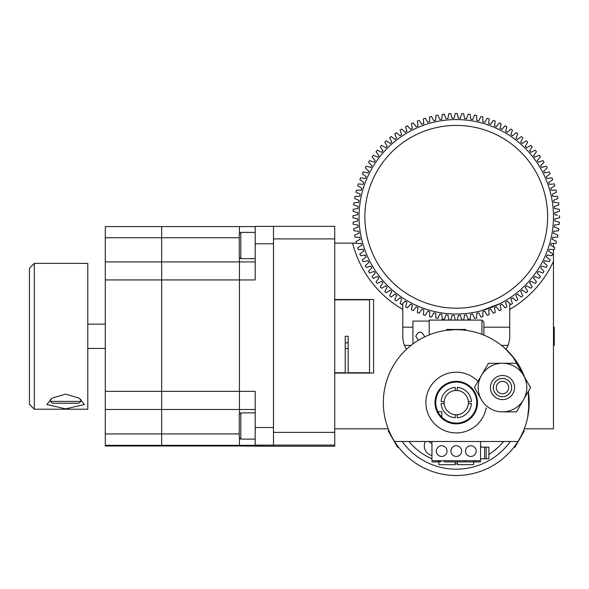 <?xml version="1.0" encoding="UTF-8"?>
<svg xmlns="http://www.w3.org/2000/svg" width="589" height="589" viewBox="0 0 589 589"><rect width="100%" height="100%" fill="white"/><g stroke="black" fill="none" stroke-linecap="round" stroke-linejoin="round"><path stroke-width="0.88" d="M334.729 243.139L352.605 243.139A106.948 106.948 0 0 0 402.78 309.409L402.78 336.474A24.304 24.304 0 0 0 406.454 349.321M334.729 373.058L373.617 373.058L373.617 299.507L334.729 299.507M334.729 428.836L388.232 428.836M402.78 303.541L402.78 309.409M352.605 243.139L356.374 243.139M501.467 345.382L508.035 345.382A24.304 24.304 0 0 1 506.054 349.321A24.304 24.304 0 0 0 509.728 336.474L509.728 303.541M553.476 243.397L553.476 246.953M553.476 249.618L553.476 261.347A106.948 106.948 0 0 1 509.728 309.409M524.284 428.836L553.476 428.836L553.476 261.347M404.474 345.382L411.041 345.382M402.78 327.182L412.918 327.182M483.893 327.182L509.728 327.182M553.476 345.382L554.256 345.382L554.256 327.182L553.476 327.182M334.729 238.906L334.729 432.378L273.48 432.378L273.48 446.226L334.729 446.226L334.729 445.093L273.48 445.093L273.48 238.906L334.729 238.906L334.729 226.345L273.48 226.345L273.48 238.906M334.729 432.378L334.729 445.093M481.949 334.346L481.949 320.092L483.893 322.036L483.893 335.112M429.204 334.876L429.204 320.092L481.949 320.092M424.352 337.018L424.419 336.282C421.533 330.701 418.646 330.701 415.76 336.282L418.404 340.265M429.204 321.093L412.918 321.093L412.918 343.947M334.729 299.823L369.531 299.823L369.531 372.741L348.143 372.741L348.143 336.282L345.228 336.282L345.228 372.741L345.228 348.438L348.143 348.438M334.729 372.741L345.228 372.741M465.737 329.472L465.914 330.311M461.172 391.471A12.155 12.155 0 0 1 467.371 407.5A12.155 12.155 0 0 1 451.343 413.699A12.155 12.155 0 0 1 445.144 397.671A12.155 12.155 0 0 1 461.172 391.471M411.726 444.643L412.609 445.556L411.726 444.643M440.947 461.894A61.249 61.249 0 0 1 436.986 460.723M431.951 458.809A61.249 61.249 0 0 1 408.935 441.478M480.565 445.453A9.873 9.873 0 0 1 481.007 447.117M431.951 455.518A9.873 9.873 0 0 1 425.361 441.478M454.649 423.035A20.512 20.512 0 0 1 435.808 400.976A20.512 20.512 0 0 1 457.867 382.143A20.512 20.512 0 0 1 476.7 404.194A20.512 20.512 0 0 1 454.649 423.035M503.58 441.478A61.249 61.249 0 0 1 488.885 454.421M480.624 458.779A61.249 61.249 0 0 1 480.565 458.809L488.885 458.779L488.885 447.117L480.565 447.117M475.529 460.723A61.249 61.249 0 0 1 473.998 461.209M457.373 463.83A61.249 61.249 0 0 1 455.135 463.83L455.444 463.83M493.663 451.086L498.316 447.117M498.309 447.117L499.229 446.234L498.309 447.117M494.598 392.119A9.115 9.115 0 0 0 507.048 395.462A9.115 9.115 0 0 0 510.383 383.005A9.115 9.115 0 0 0 497.933 379.669A9.115 9.115 0 0 0 494.598 392.119M497.123 390.662A6.199 6.199 0 0 0 505.59 392.929A6.199 6.199 0 0 0 507.858 384.47A6.199 6.199 0 0 0 499.391 382.195A6.199 6.199 0 0 0 497.123 390.662M512.931 381.539A12.052 12.052 0 0 1 508.513 398.009A12.052 12.052 0 0 1 492.051 393.592A12.052 12.052 0 0 1 496.461 377.122A12.052 12.052 0 0 1 512.931 381.539M494.576 392.134A9.137 9.137 0 0 0 507.055 395.477A9.137 9.137 0 0 0 510.405 382.997A9.137 9.137 0 0 0 497.919 379.647A9.137 9.137 0 0 0 494.576 392.134M474.734 388.107L481.441 399.717A24.304 24.304 0 0 1 481.441 375.414L488.458 363.258L489.084 363.258M530.24 387.025L530.556 387.562L523.54 399.717A24.304 24.304 0 0 1 502.491 411.873L516.524 411.873L502.491 411.873A24.304 24.304 0 0 1 481.441 399.717M502.491 363.258L516.524 363.258L523.54 375.414L516.524 363.258L488.458 363.258L481.441 375.414A24.304 24.304 0 0 1 523.54 375.414A24.304 24.304 0 0 1 523.54 399.717L530.556 387.562L523.54 375.414M481.441 375.414L474.425 387.562M516.524 411.873L523.54 399.717M510.317 441.478A66.594 66.594 0 0 1 402.191 441.478M519.402 439.048C525.403 427.047 525.403 427.047 519.402 439.048M524.291 430.971L523.606 430.53L523.857 429.926M514.668 358.944L505.045 348.401L512.518 356.205L524.681 377.402A72.918 72.918 0 0 0 383.336 402.589A72.918 72.918 0 0 0 517.937 441.478A72.918 72.918 0 0 0 528.318 391.442L528.789 410.069L527.582 417.748L529.172 403.288M529.143 400.41L528.318 391.442M522.988 373.205L521.537 370.106M519.925 367.05L514.852 359.194M457.351 329.678L456.306 329.671M453.788 329.715L445.954 330.4M392.429 437.841L388.203 430.934L389.219 432.694L389.889 432.79L388.593 429.756M478.003 381.37A30.385 30.385 0 0 0 425.876 402.589A30.385 30.385 0 0 0 486.168 407.912M477.524 402.589A21.27 21.27 0 0 1 456.254 423.852A21.27 21.27 0 0 1 434.991 402.589A21.27 21.27 0 0 1 456.254 381.319A21.27 21.27 0 0 1 477.524 402.589M456.254 329.671C442.538 330.517 442.538 330.517 456.254 329.671M517.937 441.478L394.578 441.478M431.951 441.478L431.951 460.723L480.565 460.723L480.565 441.478M456.254 456.446A5.345 5.345 0 0 0 461.607 451.1A5.345 5.345 0 0 0 456.254 445.755A5.345 5.345 0 0 0 450.909 451.1A5.345 5.345 0 0 0 456.254 456.446M470.839 456.446A5.345 5.345 0 0 0 476.184 451.1A5.345 5.345 0 0 0 470.839 445.755A5.345 5.345 0 0 0 465.494 451.1A5.345 5.345 0 0 0 470.839 456.446M441.676 456.446A5.345 5.345 0 0 0 447.022 451.1A5.345 5.345 0 0 0 441.676 445.755A5.345 5.345 0 0 0 436.324 451.1A5.345 5.345 0 0 0 441.676 456.446M480.609 461.894L473.998 461.894L480.609 461.894M473.998 460.723L473.998 461.894L444.15 461.894L444.15 460.723M438.901 461.894L431.899 461.894L438.901 461.894L438.901 464.684L455.135 464.684L455.135 461.894M473.608 461.894L473.608 464.684L457.373 464.684L457.373 461.894M514.852 447.316L524.313 430.934M397.656 447.316L388.225 430.971M446.823 329.472L465.693 329.472M392.237 437.929L392.701 438.334M392.532 438.43L394.255 440.962M394.078 441.117L396.809 445.851L397.074 445.181M441.765 417.1L441.765 411.704L437.885 411.704M557.209 208.962L559.285 209.301A103.296 103.296 0 0 1 559.41 211.318L554.801 212.688A98.635 98.635 0 0 1 554.867 214.713L557.503 215.316M559.285 209.301L554.543 208.521A98.635 98.635 0 0 0 554.352 206.503L558.865 204.854A103.296 103.296 0 0 0 558.608 202.844L556.517 202.638M558.608 202.844L553.829 202.366A98.635 98.635 0 0 0 553.513 200.363L557.908 198.434A103.296 103.296 0 0 0 557.533 196.446L555.434 196.365M557.533 196.446L552.732 196.27A98.635 98.635 0 0 0 552.291 194.289L556.553 192.088A103.296 103.296 0 0 0 556.053 190.129L553.954 190.181M556.053 190.129L551.252 190.254A98.635 98.635 0 0 0 550.686 188.303L554.809 185.837A103.296 103.296 0 0 0 554.183 183.915L549.397 184.342A98.635 98.635 0 0 0 548.712 182.435L552.666 179.711A103.296 103.296 0 0 0 551.922 177.826L547.174 178.555A98.635 98.635 0 0 0 546.371 176.693L550.148 173.733A103.296 103.296 0 0 0 549.287 171.9L544.597 172.923A98.635 98.635 0 0 0 543.676 171.119L547.262 167.917A103.296 103.296 0 0 0 546.283 166.142L541.666 167.46A98.635 98.635 0 0 0 540.636 165.715L544.015 162.299A103.296 103.296 0 0 0 542.925 160.591L538.398 162.196A98.635 98.635 0 0 0 537.256 160.525L540.415 156.902A103.296 103.296 0 0 0 539.229 155.26L534.805 157.145A98.635 98.635 0 0 0 533.568 155.548L536.491 151.734A103.296 103.296 0 0 0 535.202 150.173L533.325 151.115M535.202 150.173L530.91 152.33A98.635 98.635 0 0 0 529.57 150.813L532.25 146.823A103.296 103.296 0 0 0 530.858 145.35L526.713 147.773A98.635 98.635 0 0 0 525.278 146.337L527.707 142.192A103.296 103.296 0 0 0 526.227 140.8L522.237 143.48A98.635 98.635 0 0 0 520.72 142.148L522.877 137.848A103.296 103.296 0 0 0 521.317 136.56L517.503 139.483A98.635 98.635 0 0 0 515.905 138.246L517.79 133.821A103.296 103.296 0 0 0 516.148 132.635L512.533 135.794A98.635 98.635 0 0 0 510.854 134.653L512.459 130.125A103.296 103.296 0 0 0 510.751 129.035L509.257 130.515M510.751 129.035L507.335 132.415A98.635 98.635 0 0 0 505.59 131.384L506.908 126.768A103.296 103.296 0 0 0 505.134 125.788L501.931 129.374A98.635 98.635 0 0 0 500.127 128.461L501.151 123.764A103.296 103.296 0 0 0 499.317 122.902L496.358 126.679A98.635 98.635 0 0 0 494.495 125.877L495.224 121.128A103.296 103.296 0 0 0 493.339 120.384L490.615 124.345A98.635 98.635 0 0 0 488.715 123.653L489.142 118.868A103.296 103.296 0 0 0 487.213 118.242L484.747 122.365A98.635 98.635 0 0 0 482.803 121.805L482.928 116.997A103.296 103.296 0 0 0 480.963 116.497L479.998 118.36M480.963 116.497L478.761 120.767A98.635 98.635 0 0 0 476.781 120.325L476.604 115.518A103.296 103.296 0 0 0 474.616 115.142L473.77 117.064M474.616 115.142L472.687 119.538A98.635 98.635 0 0 0 470.685 119.221L470.206 114.443A103.296 103.296 0 0 0 468.196 114.192L467.475 116.158M468.196 114.192L466.547 118.698A98.635 98.635 0 0 0 464.53 118.514L463.749 113.765A103.296 103.296 0 0 0 461.732 113.64L461.135 115.658M461.732 113.64L460.37 118.249A98.635 98.635 0 0 0 458.345 118.183L457.27 113.5A103.296 103.296 0 0 0 455.245 113.5L454.171 118.183A98.635 98.635 0 0 0 452.146 118.249L450.784 113.64A103.296 103.296 0 0 0 448.759 113.765L447.986 118.514A98.635 98.635 0 0 0 445.969 118.698L444.312 114.192A103.296 103.296 0 0 0 442.302 114.443L442.096 116.534M442.302 114.443L441.831 119.221A98.635 98.635 0 0 0 439.828 119.538L437.892 115.142A103.296 103.296 0 0 0 435.904 115.518L435.727 120.325A98.635 98.635 0 0 0 433.754 120.767L431.546 116.497A103.296 103.296 0 0 0 429.587 116.997L429.712 121.805A98.635 98.635 0 0 0 427.769 122.365L425.302 118.242A103.296 103.296 0 0 0 423.373 118.868L423.8 123.653A98.635 98.635 0 0 0 421.893 124.345L419.169 120.384A103.296 103.296 0 0 0 417.292 121.128L418.013 125.877A98.635 98.635 0 0 0 416.158 126.679L413.191 122.902A103.296 103.296 0 0 0 411.358 123.764L412.381 128.461A98.635 98.635 0 0 0 410.577 129.374L407.382 125.788A103.296 103.296 0 0 0 405.607 126.768L406.925 131.384A98.635 98.635 0 0 0 405.18 132.415L401.764 129.035A103.296 103.296 0 0 0 400.056 130.125L400.756 132.105M400.056 130.125L401.654 134.653A98.635 98.635 0 0 0 399.983 135.794L396.36 132.635A103.296 103.296 0 0 0 394.726 133.821L396.611 138.246A98.635 98.635 0 0 0 395.005 139.483L391.192 136.56A103.296 103.296 0 0 0 389.631 137.848L390.581 139.726M389.631 137.848L391.795 142.148A98.635 98.635 0 0 0 390.271 143.48L386.288 140.8A103.296 103.296 0 0 0 384.808 142.192L385.869 144.003M384.808 142.192L387.231 146.337A98.635 98.635 0 0 0 385.802 147.773L381.65 145.35A103.296 103.296 0 0 0 380.266 146.823L382.946 150.813A98.635 98.635 0 0 0 381.606 152.33L377.313 150.173A103.296 103.296 0 0 0 376.025 151.734L378.948 155.548A98.635 98.635 0 0 0 377.704 157.145L373.286 155.26A103.296 103.296 0 0 0 372.093 156.902L373.478 158.485M372.093 156.902L375.252 160.525A98.635 98.635 0 0 0 374.118 162.196L369.583 160.591A103.296 103.296 0 0 0 368.5 162.299L371.88 165.715A98.635 98.635 0 0 0 370.849 167.46L366.225 166.142A103.296 103.296 0 0 0 365.254 167.917L368.839 171.119A98.635 98.635 0 0 0 367.919 172.923L363.222 171.9A103.296 103.296 0 0 0 362.36 173.733L364.017 175.029M362.36 173.733L366.144 176.693A98.635 98.635 0 0 0 365.342 178.555L360.586 177.826A103.296 103.296 0 0 0 359.842 179.711L363.803 182.435A98.635 98.635 0 0 0 363.118 184.342L358.333 183.915A103.296 103.296 0 0 0 357.707 185.837L361.83 188.303A98.635 98.635 0 0 0 361.263 190.254L356.463 190.129A103.296 103.296 0 0 0 355.955 192.088L360.225 194.289A98.635 98.635 0 0 0 359.783 196.27L354.983 196.446A103.296 103.296 0 0 0 354.6 198.434L359.003 200.363A98.635 98.635 0 0 0 358.686 202.366L353.901 202.844A103.296 103.296 0 0 0 353.65 204.854L358.164 206.503A98.635 98.635 0 0 0 357.972 208.521L353.231 209.301A103.296 103.296 0 0 0 353.106 211.318L357.707 212.688A98.635 98.635 0 0 0 357.648 214.713L352.966 215.78A103.296 103.296 0 0 0 352.966 217.805L357.648 218.88A98.635 98.635 0 0 0 357.707 220.904L353.106 222.274A103.296 103.296 0 0 0 353.231 224.291L357.972 225.072A98.635 98.635 0 0 0 358.164 227.082L353.65 228.738A103.296 103.296 0 0 0 353.901 230.748L358.686 231.227A98.635 98.635 0 0 0 359.003 233.222L354.6 235.158A103.296 103.296 0 0 0 354.983 237.146L359.783 237.323A98.635 98.635 0 0 0 360.225 239.296L355.955 241.505A103.296 103.296 0 0 0 356.463 243.463L361.263 243.338A98.635 98.635 0 0 0 361.83 245.282L357.707 247.748A103.296 103.296 0 0 0 358.333 249.677L363.118 249.25A98.635 98.635 0 0 0 363.803 251.157L359.842 253.881A103.296 103.296 0 0 0 360.586 255.759L365.342 255.037A98.635 98.635 0 0 0 366.144 256.892L362.36 259.859A103.296 103.296 0 0 0 363.222 261.693L367.919 260.669A98.635 98.635 0 0 0 368.839 262.473L365.254 265.668A103.296 103.296 0 0 0 366.225 267.443L370.849 266.132A98.635 98.635 0 0 0 371.88 267.87L368.5 271.286A103.296 103.296 0 0 0 369.583 272.994L374.118 271.396A98.635 98.635 0 0 0 375.252 273.068L372.093 276.69A103.296 103.296 0 0 0 373.286 278.332L377.704 276.447A98.635 98.635 0 0 0 378.948 278.045L376.025 281.859A103.296 103.296 0 0 0 377.313 283.419L381.606 281.262A98.635 98.635 0 0 0 382.946 282.779L380.266 286.769A103.296 103.296 0 0 0 381.65 288.242L385.802 285.82A98.635 98.635 0 0 0 387.231 287.248L384.808 291.4A103.296 103.296 0 0 0 386.288 292.785L390.271 290.105A98.635 98.635 0 0 0 391.795 291.445L389.631 295.737A103.296 103.296 0 0 0 391.192 297.033L395.005 294.102A98.635 98.635 0 0 0 396.611 295.347L394.726 299.764A103.296 103.296 0 0 0 396.36 300.957L399.983 297.798A98.635 98.635 0 0 0 401.654 298.94L400.056 303.468A103.296 103.296 0 0 0 401.764 304.55L405.18 301.17A98.635 98.635 0 0 0 406.925 302.201L405.607 306.825A103.296 103.296 0 0 0 407.382 307.797L410.577 304.211A98.635 98.635 0 0 0 412.381 305.131L411.358 309.829A103.296 103.296 0 0 0 413.191 310.69L416.158 306.906A98.635 98.635 0 0 0 418.013 307.716L417.292 312.464A103.296 103.296 0 0 0 419.169 313.208L421.893 309.247A98.635 98.635 0 0 0 423.8 309.932L423.373 314.717A103.296 103.296 0 0 0 425.302 315.343L427.769 311.22A98.635 98.635 0 0 0 429.712 311.787L429.587 316.595A103.296 103.296 0 0 0 431.546 317.096L433.754 312.825A98.635 98.635 0 0 0 435.727 313.267L435.904 318.067A103.296 103.296 0 0 0 437.892 318.45L439.828 314.047A98.635 98.635 0 0 0 441.831 314.364L442.302 319.15A103.296 103.296 0 0 0 444.312 319.4L445.969 314.887A98.635 98.635 0 0 0 447.986 315.078L448.759 319.82A103.296 103.296 0 0 0 450.784 319.952L452.146 315.343A98.635 98.635 0 0 0 454.171 315.402L455.245 320.092A103.296 103.296 0 0 0 457.27 320.092L458.345 315.402A98.635 98.635 0 0 0 460.37 315.343L461.732 319.952A103.296 103.296 0 0 0 463.749 319.82L464.53 315.078A98.635 98.635 0 0 0 466.547 314.887L468.196 319.4A103.296 103.296 0 0 0 470.206 319.15L470.685 314.364A98.635 98.635 0 0 0 472.687 314.047L474.616 318.45A103.296 103.296 0 0 0 476.604 318.067L476.781 313.267A98.635 98.635 0 0 0 478.761 312.825L480.963 317.096A103.296 103.296 0 0 0 482.928 316.595L482.803 311.787A98.635 98.635 0 0 0 484.747 311.22L487.213 315.343A103.296 103.296 0 0 0 489.142 314.717L488.715 309.932A98.635 98.635 0 0 0 490.615 309.247L493.339 313.208A103.296 103.296 0 0 0 495.224 312.464L494.495 307.716A98.635 98.635 0 0 0 496.358 306.906L499.317 310.69A103.296 103.296 0 0 0 501.151 309.829L500.127 305.131A98.635 98.635 0 0 0 501.931 304.211L505.134 307.797A103.296 103.296 0 0 0 506.908 306.825L505.59 302.201A98.635 98.635 0 0 0 507.335 301.17L510.751 304.55A103.296 103.296 0 0 0 512.459 303.468L510.854 298.94A98.635 98.635 0 0 0 512.533 297.798L516.148 300.957A103.296 103.296 0 0 0 517.79 299.764L515.905 295.347A98.635 98.635 0 0 0 517.503 294.102L521.317 297.033A103.296 103.296 0 0 0 522.877 295.737L520.72 291.445A98.635 98.635 0 0 0 522.237 290.105L526.227 292.785A103.296 103.296 0 0 0 527.707 291.4L525.278 287.248A98.635 98.635 0 0 0 526.713 285.82L530.858 288.242A103.296 103.296 0 0 0 532.25 286.769L529.57 282.779A98.635 98.635 0 0 0 530.91 281.262L535.202 283.419A103.296 103.296 0 0 0 536.491 281.859L533.568 278.045A98.635 98.635 0 0 0 534.805 276.447L539.229 278.332A103.296 103.296 0 0 0 540.415 276.69L537.256 273.068A98.635 98.635 0 0 0 538.398 271.396L542.925 272.994A103.296 103.296 0 0 0 544.015 271.286L540.636 267.87A98.635 98.635 0 0 0 541.666 266.132L546.283 267.443A103.296 103.296 0 0 0 547.262 265.668L545.694 264.27M547.262 265.668L543.676 262.473A98.635 98.635 0 0 0 544.597 260.669L549.287 261.693A103.296 103.296 0 0 0 550.148 259.859L546.371 256.892A98.635 98.635 0 0 0 547.174 255.037L551.922 255.759A103.296 103.296 0 0 0 552.666 253.881L548.712 251.157A98.635 98.635 0 0 0 549.397 249.25L554.183 249.677A103.296 103.296 0 0 0 554.809 247.748L550.686 245.282A98.635 98.635 0 0 0 551.252 243.338L556.053 243.463A103.296 103.296 0 0 0 556.553 241.505L554.691 240.54M556.553 241.505L552.291 239.296A98.635 98.635 0 0 0 552.732 237.323L557.533 237.146A103.296 103.296 0 0 0 557.908 235.158L555.987 234.312M557.908 235.158L553.513 233.222A98.635 98.635 0 0 0 553.829 231.227L558.608 230.748A103.296 103.296 0 0 0 558.865 228.738L554.352 227.082A98.635 98.635 0 0 0 554.543 225.072L559.285 224.291A103.296 103.296 0 0 0 559.41 222.274L557.393 221.67M559.41 222.274L554.801 220.904A98.635 98.635 0 0 0 554.867 218.88L559.55 217.805A103.296 103.296 0 0 0 559.55 215.78M360.225 194.289A98.635 98.635 0 0 0 359.783 196.27M358.164 206.503A98.635 98.635 0 0 0 357.972 208.521M357.707 212.688A98.635 98.635 0 0 0 357.648 214.713M357.648 218.88A98.635 98.635 0 0 0 357.707 220.904M357.972 225.072A98.635 98.635 0 0 0 358.164 227.082M358.686 231.227A98.635 98.635 0 0 0 359.003 233.222M359.783 237.323A98.635 98.635 0 0 0 360.225 239.296M361.263 243.338A98.635 98.635 0 0 0 361.83 245.282M363.118 249.25A98.635 98.635 0 0 0 363.803 251.157M365.342 255.037A98.635 98.635 0 0 0 366.144 256.892M374.118 271.396A98.635 98.635 0 0 0 375.252 273.068M377.704 276.447A98.635 98.635 0 0 0 378.948 278.045M381.606 281.262A98.635 98.635 0 0 0 382.946 282.779M385.802 285.82A98.635 98.635 0 0 0 387.231 287.248M390.271 290.105A98.635 98.635 0 0 0 391.795 291.445M395.005 294.102A98.635 98.635 0 0 0 396.611 295.347M399.983 297.798A98.635 98.635 0 0 0 401.654 298.94M405.18 301.17A98.635 98.635 0 0 0 406.925 302.201M410.577 304.211A98.635 98.635 0 0 0 412.381 305.131M416.158 306.906A98.635 98.635 0 0 0 418.013 307.716M427.769 311.22A98.635 98.635 0 0 0 429.712 311.787M433.754 312.825A98.635 98.635 0 0 0 435.727 313.267M439.828 314.047A98.635 98.635 0 0 0 441.831 314.364M445.969 314.887A98.635 98.635 0 0 0 447.986 315.078M452.146 315.343A98.635 98.635 0 0 0 454.171 315.402M458.345 315.402A98.635 98.635 0 0 0 460.37 315.343M464.53 315.078A98.635 98.635 0 0 0 466.547 314.887M470.685 314.364A98.635 98.635 0 0 0 472.687 314.047M476.781 313.267A98.635 98.635 0 0 0 478.761 312.825M488.715 309.932A98.635 98.635 0 0 0 490.615 309.247M494.495 307.716A98.635 98.635 0 0 0 496.358 306.906M500.127 305.131A98.635 98.635 0 0 0 501.931 304.211M505.59 302.201A98.635 98.635 0 0 0 507.335 301.17M510.854 298.94A98.635 98.635 0 0 0 512.533 297.798M515.905 295.347A98.635 98.635 0 0 0 517.503 294.102M520.72 291.445A98.635 98.635 0 0 0 522.237 290.105M525.278 287.248A98.635 98.635 0 0 0 526.713 285.82M529.57 282.779A98.635 98.635 0 0 0 530.91 281.262M533.568 278.045A98.635 98.635 0 0 0 534.805 276.447M537.256 273.068A98.635 98.635 0 0 0 538.398 271.396M540.636 267.87A98.635 98.635 0 0 0 541.666 266.132M543.676 262.473A98.635 98.635 0 0 0 544.597 260.669M481.537 310.675C457.41 315.078 457.41 315.078 481.537 310.675C457.41 315.078 457.41 315.078 481.537 310.675L500.297 303.468L497.006 305.065M488.62 308.474L485.167 309.615M553.476 216.796A97.222 97.222 0 0 1 456.254 314.018A97.222 97.222 0 0 1 359.032 216.796A97.222 97.222 0 0 1 456.254 119.574A97.222 97.222 0 0 1 553.476 216.796M364.871 216.796A91.391 91.391 0 0 0 456.254 308.187A91.391 91.391 0 0 0 547.645 216.796A91.391 91.391 0 0 0 456.254 125.405A91.391 91.391 0 0 0 364.871 216.796M65.615 394.137L79.147 398.12L84.382 404.533L65.615 408.869L46.855 404.533L52.097 398.112L65.615 394.137M34.309 335.855L34.309 409.2L87.783 409.2L87.783 263.364L34.309 263.364L34.309 335.855M34.309 409.2L29.45 404.341L29.45 268.231L34.309 263.364M255.199 446.197L273.48 446.197L239.451 445.983L239.451 445.328L255.199 445.328L255.199 391.346L239.451 391.346L239.451 409.488L255.199 409.488M255.199 261.928L239.451 261.928L239.451 279.937L255.199 279.937L255.199 226.375L273.48 226.375L255.199 226.375M239.451 257.29L239.451 261.928L161.673 261.928L161.673 279.937L239.451 279.937L239.451 257.29M255.199 226.581L239.451 226.581L239.451 233.767L239.451 226.581L105.284 226.581L105.284 261.928L161.673 261.928L161.673 226.581L161.673 237.757L105.284 237.757M105.284 409.488L105.284 433.946L161.673 433.946L161.673 445.328L105.284 445.328L105.284 445.983L161.673 445.983L161.673 445.328L239.451 445.328L239.451 445.983L161.673 445.983L161.673 391.346L105.284 391.346L105.284 409.488L161.673 409.488L161.673 391.346L239.451 391.346L239.451 279.937L239.451 414.222L239.451 409.488L161.673 409.488L161.673 433.946L239.259 433.946M239.451 445.328L239.451 437.745L239.451 445.328M273.48 446.197L273.48 445.122L255.199 445.122M255.199 427.518L273.48 427.518L273.48 243.772L255.199 243.772M239.259 237.757L161.673 237.757L161.673 391.346L161.673 279.937L105.284 279.937L105.284 261.928M105.284 391.346L105.284 279.937M105.284 445.328L105.284 433.946M345.228 342.82L348.143 342.82M431.951 443.546A47.628 47.628 0 0 1 428.763 441.478M457.226 390.485A12.141 12.141 0 0 1 468.358 401.617L471.414 401.617A15.189 15.189 0 0 0 457.226 387.429L457.226 390.485A12.141 12.141 0 0 0 444.15 403.561A12.141 12.141 0 0 0 457.226 414.693A12.141 12.141 0 0 0 468.358 403.561L471.414 403.561A15.189 15.189 0 0 1 457.226 417.748L457.226 414.693M455.282 414.693L455.282 417.748A15.189 15.189 0 0 1 441.095 403.561L444.15 403.561M444.15 401.617L441.095 401.617A15.189 15.189 0 0 1 455.282 387.429L455.282 390.485M468.358 403.561A12.141 12.141 0 0 0 468.358 401.617M52.333 403.207L78.963 403.222L52.333 403.207M80.745 401.381L50.492 401.359L52.274 403.222M78.963 403.222L80.811 401.374L80.811 399.313M72.771 403.251L57.641 403.237L72.771 403.193M240.813 258.652L239.259 257.099L239.259 233.958L240.813 232.405L240.813 258.652L255.199 258.652M240.813 439.107L239.259 437.553L239.259 414.413L240.813 412.86L240.813 439.107L255.199 439.107M465.494 461.894L465.494 460.723M486.131 458.779L486.131 447.117M484.585 447.117L484.585 458.779M514.131 446.948L514.83 447.353M388.902 430.53L388.203 430.934M398.385 446.948L397.678 447.353M446.779 330.289L446.779 329.472M87.783 348.438L105.284 348.438M87.783 324.134L105.284 324.134M50.426 399.313L50.426 401.374M255.199 232.405L240.813 232.405M255.199 412.86L240.813 412.86"/></g></svg>
